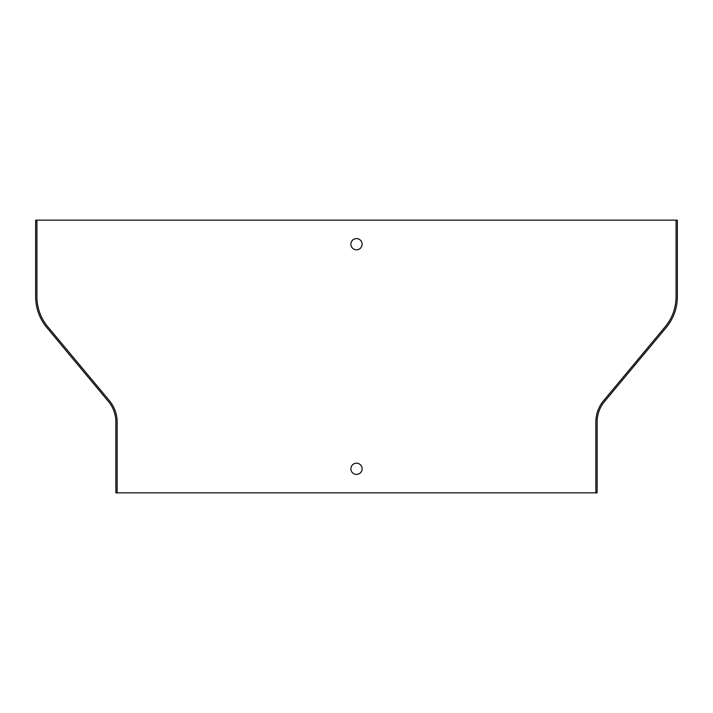 <?xml version="1.0" encoding="UTF-8"?>
<svg xmlns="http://www.w3.org/2000/svg" width="713" height="713" viewBox="0 0 713 713"><rect width="100%" height="100%" fill="white"/><g stroke="black" fill="none" stroke-linecap="round" stroke-linejoin="round"><path stroke-width="1.07" d="M356.5 249.817A5.615 5.615 0 0 0 362.115 244.202A5.615 5.615 0 0 0 356.5 238.588A5.615 5.615 0 0 0 350.885 244.202A5.615 5.615 0 0 0 356.5 249.817M356.5 474.412A5.615 5.615 0 0 0 362.115 468.798A5.615 5.615 0 0 0 356.5 463.183A5.615 5.615 0 0 0 350.885 468.798A5.615 5.615 0 0 0 356.5 474.412M676.067 220.139L35.65 220.139L35.65 296.76A48.127 48.127 0 0 0 46.808 327.57L108.429 401.508A32.085 32.085 0 0 1 115.862 422.051L115.862 492.861L597.138 492.861L597.138 422.051A32.085 32.085 0 0 1 604.571 401.508L666.192 327.57A48.127 48.127 0 0 0 677.35 296.76L677.35 220.139L676.067 220.139L676.067 296.76A46.844 46.844 0 0 1 665.211 326.741L603.59 400.688A33.368 33.368 0 0 0 595.854 422.051L595.854 492.861M117.146 492.861L117.146 422.051A33.368 33.368 0 0 0 109.41 400.688L47.789 326.741A46.844 46.844 0 0 1 36.933 296.76L36.933 220.139"/></g></svg>
